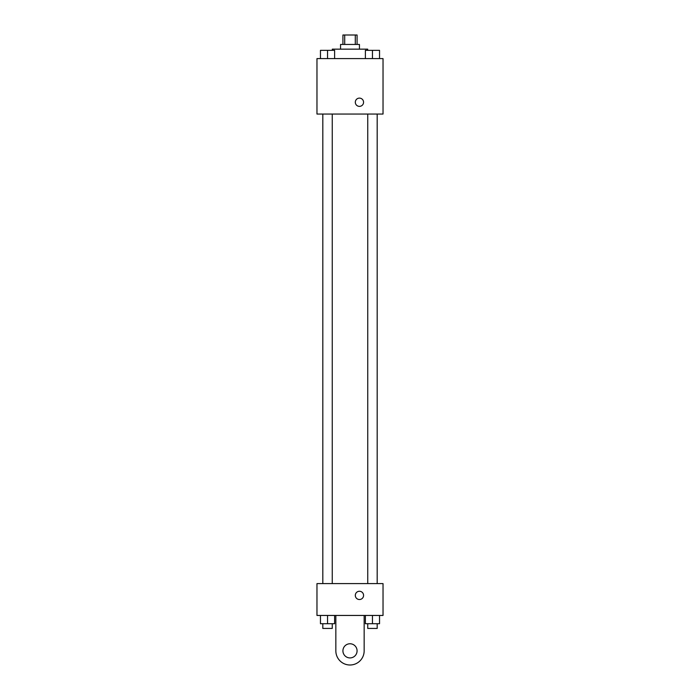 <?xml version="1.0" encoding="UTF-8"?>
<svg xmlns="http://www.w3.org/2000/svg" width="700" height="700" viewBox="0 0 700 700"><rect width="100%" height="100%" fill="white"/><g stroke="black" fill="none" stroke-linecap="round" stroke-linejoin="round"><path stroke-width="1.05" d="M344.715 44.441L344.715 35L342.921 35L342.921 44.441M344.715 35L357.079 35L357.079 44.441M355.285 44.441L355.285 35M340.559 49.157L340.559 44.441L359.441 44.441L359.441 49.157M367.692 50.339L367.692 49.157L332.308 49.157L332.308 50.339M316.969 58.599L383.031 58.599L383.031 114.047L316.969 114.047L316.969 58.599M359.441 106.374A4.13 4.13 0 0 1 355.863 100.179A4.13 4.13 0 0 1 363.011 100.179A4.13 4.13 0 0 1 359.441 106.374M316.969 583.599L383.031 583.599L383.031 615.449L316.969 615.449L316.969 583.599L383.031 583.599M365.382 58.599L365.382 50.339L379.54 50.339L379.54 58.599L379.54 50.339M372.461 58.599L372.461 50.339M377.186 50.339L367.745 50.339M320.46 58.599L320.46 50.339L334.618 50.339L334.618 58.599L334.618 50.339M327.539 58.599L327.539 50.339M332.255 50.339L322.814 50.339M365.382 615.449L365.382 623.709L379.54 623.709L379.54 615.449L379.54 623.709M372.461 623.709L372.461 615.449M377.186 623.709L377.186 628.425L367.745 628.425L367.745 623.709M320.46 615.449L320.46 623.709L334.618 623.709L334.618 615.449L334.618 623.709M327.539 623.709L327.539 615.449M332.255 623.709L332.255 628.425L322.814 628.425L322.814 623.709M355.311 595.394A4.13 4.13 0 0 1 361.506 591.815A4.13 4.13 0 0 1 361.506 598.972A4.13 4.13 0 0 1 355.311 595.394M364.158 615.449L364.158 650.843A14.157 14.157 0 0 1 350 665A14.157 14.157 0 0 1 335.842 650.843L335.842 615.449M350 657.921A7.079 7.079 0 0 1 343.866 647.308A7.079 7.079 0 0 1 356.134 647.308A7.079 7.079 0 0 1 350 657.921M367.745 114.047L367.745 583.599M377.186 114.047L377.186 583.599M332.255 583.599L332.255 114.047M322.814 583.599L322.814 114.047"/></g></svg>
